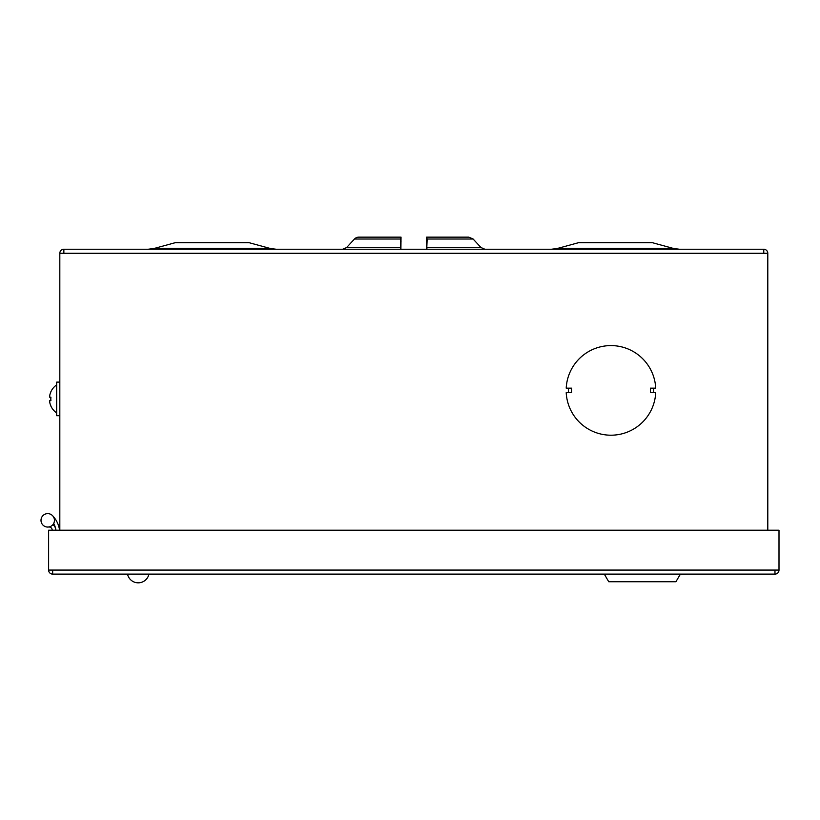 <?xml version="1.0" encoding="UTF-8"?>
<svg xmlns="http://www.w3.org/2000/svg" width="820" height="820" viewBox="0 0 820 820"><rect width="100%" height="100%" fill="white"/><g stroke="black" fill="none" stroke-linecap="round" stroke-linejoin="round"><path stroke-width="1.23" d="M221.133 242.525L203.206 242.525M652.525 242.73L578.366 242.73A5.822 5.822 0 0 1 579.904 242.525L650.998 242.525A5.822 5.822 0 0 1 652.525 242.73L673.404 248.429L679.544 249.249M578.366 242.73L557.487 248.429L673.404 248.429M249.249 242.73L175.09 242.73A5.822 5.822 0 0 1 176.618 242.525L247.712 242.525A5.822 5.822 0 0 1 249.249 242.73L270.128 248.429L276.258 249.249M175.09 242.73L154.211 248.429L270.128 248.429M473.119 239.02L480.991 247.527L484.938 249.249L426.574 249.249L426.574 237.154L468.845 237.154L473.119 239.02L427.169 239.02L426.574 241.449M401.041 237.154L400.447 239.02L354.506 239.02A5.822 5.822 0 0 1 358.781 237.154L401.041 237.154L400.888 249.249L400.447 239.02L401.041 241.449M59.573 530.202A26.209 26.209 0 0 0 52.593 515.708A6.724 6.724 0 0 0 41 520.341A6.724 6.724 0 0 0 48.575 527.004A6.724 6.724 0 0 1 47.724 527.065A6.724 6.724 0 0 0 53.71 523.396A22.632 22.632 0 0 1 55.944 530.202A22.632 22.632 0 0 0 53.71 523.396A6.724 6.724 0 0 0 47.724 513.617A6.724 6.724 0 0 1 53.71 523.396M63.857 249.249A4.028 4.028 0 0 0 59.819 253.277L767.797 253.277A4.028 4.028 0 0 0 763.768 249.249L63.857 249.249L63.857 253.277M59.819 253.277L59.819 530.202M767.797 530.202L767.797 253.277M568.403 388.157L568.403 392.636L571.54 392.636L571.54 388.157L566.21 388.157A44.813 44.813 0 0 1 610.972 345.589A44.813 44.813 0 0 1 655.723 388.157L653.54 388.157L653.54 392.636L650.403 392.636L650.403 388.157L653.54 388.157M654.544 392.636L653.54 392.636M655.723 392.636A44.813 44.813 0 0 1 610.972 435.205A44.813 44.813 0 0 1 566.21 392.636L567.389 392.636M568.403 392.636L566.21 392.636M763.768 253.277L763.768 249.249M401.041 249.249L342.678 249.249L346.624 247.527L400.519 247.527L401.041 249.249M426.574 237.154L427.169 239.02L426.728 249.249M426.574 249.249L427.035 247.968M566.21 388.157L567.389 388.157M654.544 388.157L655.723 388.157M604.299 574.113L608.727 581.728L675.936 581.728L680.364 574.113M717.254 574.113L567.409 574.113M774.972 574.113A4.028 4.028 0 0 0 779 570.074L774.972 570.074L774.972 574.113L52.654 574.113L52.654 570.074L48.616 570.074A4.028 4.028 0 0 0 52.654 574.113M52.203 530.202A3.218 3.218 0 0 0 48.575 527.004M52.89 524.636A6.806 6.806 0 0 1 55.791 530.202M779 570.074L779 530.202L48.616 530.202L48.616 570.074M604.566 574.564L599.768 574.113M680.108 574.564L689.384 574.113M679.975 574.789L683.849 574.564M599.768 574.154L588.176 574.113M588.176 574.154L587.376 574.113M587.376 574.154L510.122 574.113M704.462 574.113L705.251 574.113M704.462 574.154L689.384 574.154M727.104 574.113L734.197 574.113M727.104 574.154L720.636 574.113M720.636 574.154L714.179 574.113M714.179 574.154L707.086 574.113M319.708 574.113L118.07 574.113M59.819 382.11L56.682 382.11L56.682 415.709L59.819 415.709M56.682 384.867A17.025 17.025 0 0 0 50.819 391.868L50.922 391.827A16.943 16.943 0 0 0 49.743 395.383L49.743 397.249L50.922 397.249A12.208 11.49 -90 0 0 50.819 398.909A12.208 11.49 -90 0 0 50.922 400.57L49.743 400.57L50.922 400.57M56.682 412.952A17.025 17.025 0 0 1 50.819 405.951L50.922 405.992A16.943 16.943 0 0 1 49.743 402.446L49.743 400.57M427.097 247.527L480.991 247.527M774.972 570.074L52.654 570.074M557.487 248.429L551.358 249.249M154.211 248.429L148.082 249.249M354.506 239.02L346.624 247.527M127.53 574.154A10.937 10.937 0 0 0 148.933 574.154"/></g></svg>
